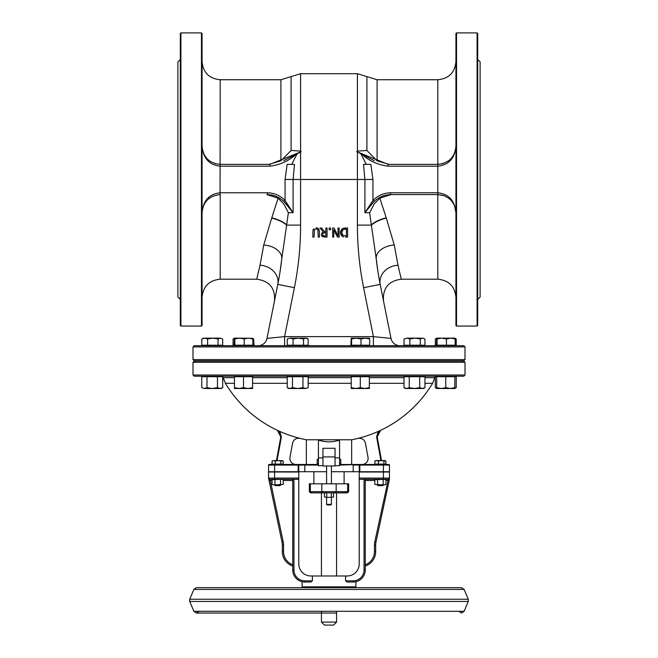 <?xml version="1.0" encoding="UTF-8"?>
<svg xmlns="http://www.w3.org/2000/svg" width="658" height="658" viewBox="0 0 658 658"><rect width="100%" height="100%" fill="white"/><g stroke="black" fill="none" stroke-linecap="round" stroke-linejoin="round"><path stroke-width="0.99" d="M234.454 377.667L223.185 377.667L225.398 383.31L234.454 383.31M252.59 383.31L287.242 383.31M308.183 383.31L351.224 383.31M369.352 383.31L404.012 383.31M424.953 383.31L432.602 383.31L434.815 377.667L424.953 377.667M404.012 377.667L369.352 377.667M351.224 377.667L308.183 377.667M287.242 377.667L252.59 377.667M299.982 438.376A120.891 120.891 0 0 0 306.332 439.766L351.668 439.766A120.891 120.891 0 0 0 358.018 438.376M362.065 464.474A6.045 6.045 0 0 0 368.011 457.343L365.42 443.138C364.31 439.437 361.842 437.841 358.018 438.351A120.866 120.866 0 0 0 378.136 431.451L380.579 430.34A120.891 120.891 0 0 0 432.602 383.31M277.454 430.357L279.864 431.451A120.866 120.866 0 0 0 299.982 438.351C296.158 437.825 293.69 439.421 292.58 443.138L289.989 457.343A6.045 6.045 0 0 0 295.935 464.474M279.691 431.377L279.132 431.122M336.559 622.081L321.441 622.081L324.468 625.1L333.532 625.1L336.559 622.081L336.559 611.652M331.418 504.365L326.582 504.365L327.19 504.966L330.81 504.966L331.418 504.365L331.418 497.415M292.736 479.279L292.736 569.943A12.091 12.091 0 0 0 304.819 582.034C301.2 581.68 301.2 581.68 304.819 582.034C301.2 581.68 301.2 581.68 304.819 582.034L310.954 582.034L312.386 580.825L312.386 575.989L345.615 575.989L345.615 580.825L347.046 582.034L353.181 582.034C356.8 581.68 356.8 581.68 353.181 582.034C356.8 581.68 356.8 581.68 353.181 582.034A12.091 12.091 0 0 0 365.264 569.943L365.264 479.279M333.54 497.061L329 497.415L333.54 497.061L333.54 493.229L332.405 492.875L311.514 492.875L322.988 492.875L321.828 491.666L309.359 491.666L310.568 492.875L311.514 492.875L310.354 491.666L311.514 492.875L310.568 492.875M322.988 492.875L335.012 492.875L336.172 491.666L321.828 491.666L321.828 483.811L310.354 483.811L310.354 491.666M335.012 492.875L346.486 492.875L347.646 491.666L336.172 491.666L336.172 483.811L321.828 483.811M332.405 492.875L346.906 492.793M310.354 483.811L309.359 483.811L309.359 491.666M359.219 478.07L359.219 479.279L388.236 479.279A1.209 1.209 0 0 0 389.446 478.07L359.219 478.07L359.219 472.025L389.446 472.025L389.446 478.679L389.446 478.07L388.236 479.279L388.097 480.455L389.446 478.679L389.446 479.279L375.998 542.028A15.109 15.109 0 0 0 375.66 545.194A15.109 15.109 0 0 1 375.998 542.028L374.813 541.773A16.318 16.318 0 0 0 374.451 545.194L374.451 551.667A13.9 13.9 0 0 1 365.264 564.745M269.089 479.83L268.554 478.679L269.903 480.455L272.042 480.488M270.051 479.279L283.187 541.773L282.002 542.028A15.109 15.109 0 0 1 282.34 545.194L282.34 551.667A15.109 15.109 0 0 0 292.736 566.028A15.109 15.109 0 0 1 282.34 551.667L283.549 551.667L283.549 545.194A16.318 16.318 0 0 0 283.187 541.773M298.781 478.07L268.554 478.07A1.209 1.209 0 0 0 269.764 479.279L298.781 479.279L298.781 472.025L268.554 472.025L268.554 478.07A1.209 1.209 0 0 0 269.764 479.279L269.903 480.455M268.554 478.07L282.002 542.028A15.109 15.109 0 0 1 282.34 545.194L283.549 545.194M385.958 480.488L387.949 480.488L387.949 479.279L374.797 479.707L374.797 484.469L384.568 484.897L374.797 484.469M374.813 541.773L388.097 480.455M302.384 587.652A1.209 1.209 0 0 1 302.096 586.87L355.904 586.87L355.616 587.652M312.386 575.989L310.864 575.989A12.091 12.091 0 0 1 298.781 563.898L298.781 479.279M365.264 566.028A15.109 15.109 0 0 0 375.66 551.667A15.109 15.109 0 0 1 365.264 566.028A15.109 15.109 0 0 0 375.66 551.667L375.66 545.194A15.109 15.109 0 0 1 375.998 542.028M389.1 478.909A1.209 1.209 0 0 1 388.278 479.279A1.209 1.209 0 0 0 389.1 478.909M318.423 463.561L317.214 463.561L317.214 459.333L318.423 459.333M339.577 459.333L340.786 459.333L340.786 463.561L339.577 463.561M347.646 483.811L347.646 491.666L348.641 491.666L348.641 483.811L336.172 483.811M331.418 465.979L335.045 465.979L335.045 448.304L322.955 448.304L322.955 465.979L331.418 465.979L331.418 483.811M359.219 479.279L359.219 563.898A12.091 12.091 0 0 1 347.136 575.989L345.615 575.989M322.955 465.683L318.423 465.683L318.423 440.227L324.32 441.567L329 441.872L333.68 441.567L339.577 440.227L339.577 465.683L335.045 465.683M339.577 465.074L359.827 464.474A0.6 0.6 0 0 0 359.219 465.074L359.219 471.72L389.446 471.72L389.446 465.074A0.6 0.6 0 0 0 388.837 464.474L339.577 464.474M318.423 464.474L269.163 464.474A0.6 0.6 0 0 0 268.554 465.074L268.554 471.72L326.582 471.72M331.418 471.72L359.219 471.72M269.163 464.474L272.79 464.104A6.045 6.045 0 0 1 270.709 464.474A6.045 6.045 0 0 0 272.774 464.104M280.851 436.451L280.44 433.523M279.535 431.993L278.934 431.36M276.344 460.6A6.045 6.045 0 0 0 276.656 459.514A6.045 6.045 0 0 1 276.344 460.6M280.785 436.896L276.656 459.514L277.248 459.621L281.385 437.002L280.785 436.896L280.045 432.734L277.421 430.34L280.785 436.904M378.136 431.451L376.615 437.002L377.215 436.896L377.832 432.956L380.579 430.34L377.215 436.904L381.344 459.514A6.045 6.045 0 0 0 381.656 460.6M387.291 464.474A6.045 6.045 0 0 1 385.226 464.104L385.21 464.474M359.827 471.72L359.827 464.474A0.6 0.6 0 0 0 359.219 465.074L389.446 465.074A0.6 0.6 0 0 0 388.837 464.474M274.6 464.474L274.6 465.074L298.781 465.074A0.6 0.6 0 0 0 298.173 464.474L298.173 471.72M298.173 464.474A0.6 0.6 0 0 1 298.781 465.074L318.423 465.074M298.781 471.72L298.781 465.074M268.554 471.72L268.554 465.074L274.6 465.074L274.6 471.72M399.899 345.697A9.064 9.064 0 0 1 391.008 338.409L373.39 336.633L373.39 345.697M378.103 272.7L376.236 258.948A302.219 302.219 0 0 0 380.201 284.379L391.008 338.409L380.201 284.379L363.603 287.694L373.39 336.633L284.61 336.633L284.61 345.697M279.897 272.7L281.764 258.948A302.219 302.219 0 0 1 277.799 284.379L294.397 287.694L284.61 336.633L266.992 338.409A9.064 9.064 0 0 1 258.101 345.697M271.68 218.086A18.136 6.786 -163.9 0 1 286.633 225.11L288.36 212.723L283.804 203.955L278.137 198.173L271.77 217.806A105.14 15.644 112.2 0 0 271.68 218.086L263.743 245.006A18.136 11.869 6.4 0 1 281.764 258.948A302.219 302.219 0 0 1 277.799 284.379L266.992 338.409M313.636 228.754L312.871 231.419L313.142 229.543M317.921 228.186L316.153 227.816L317.904 228.178M318.562 228.655L319.426 231.419L318.817 228.951M312.871 231.419L312.871 237.077L314.072 237.077L314.458 229.593L316.153 228.844L317.83 229.593L318.225 237.077L319.426 237.077L319.426 231.419M343.089 236.74L343.69 236.921M340.984 234.881L340.466 232.537L342.3 236.354L341.666 235.827M341.634 229.321L342.316 228.737L340.466 232.537L340.819 230.613M343.468 228.219L345.524 228.013L342.867 228.433M321.655 235.803L321.384 234.618L322.412 236.6L324.715 237.077L322.083 236.345M322.552 232.315L321.474 233.837M436.591 376.22A1.81 1.81 0 0 0 434.815 377.667M329 376.22L463.791 376.22L465 375.011L193 375.011L194.209 376.22L329 376.22M465 362.319L463.791 361.11L194.209 361.11L193 362.319L465 362.319L465 375.011M465 359.597L193 359.597L194.209 360.806L463.791 360.806L465 359.597L465 346.906L193 346.906L193 359.597M465 346.906L463.791 345.697L194.209 345.697L193 346.906M338.031 235.827L334.017 228.013L332.668 228.013L332.668 237.077L333.795 237.077L333.795 229.897L337.447 237.077L339.158 237.077L339.158 228.013L338.031 228.013L338.031 235.827M345.549 237.077L347.613 237.077L347.613 228.013L345.524 228.013M342.983 229.658L346.404 229.05L346.404 236.033L343.098 235.49L341.724 232.554L342.983 229.658L342.176 230.514M345.491 229.05L344.833 229.074M324.715 237.077L327.059 237.077L327.059 228.013L325.85 228.013L325.85 231.616L324.468 231.616L321.606 228.013L320.035 228.013L323.267 231.953M322.642 234.519L323.152 233.096L325.85 232.628L325.85 236.033L323.21 235.72L322.642 234.519L323.152 233.096L324.789 232.628M323.21 235.72L324.649 236.033M329.14 228.013L329.14 229.741L330.596 229.741L330.596 228.013L329.14 228.013M373.695 201.973L364.919 212.707L369.985 206.077M370.183 205.839L373.629 202.039M369.64 212.723L374.196 203.955L379.863 198.173L386.23 217.806A105.14 15.644 67.8 0 1 386.32 218.086A18.136 6.786 -16.1 0 0 371.367 225.11L369.64 212.723L364.902 212.723L372.938 200.476L374.336 201.348M364.902 212.723L364.902 179.478L363.504 164.368L370.857 164.368L372.938 179.478L372.938 200.476C377.782 195.541 383.647 192.975 390.531 192.778L390.531 194.587C384.223 194.768 378.745 197.104 374.089 201.587M454.514 205.683L455.936 212.723C455.451 204.235 451.24 198.477 443.303 195.442L437.8 194.587L390.531 194.587L437.8 194.587L444.208 195.755M390.531 192.778L437.8 192.778C448.772 193.978 454.818 200.608 455.936 212.682M363.603 287.694A319.146 319.146 0 0 1 357.409 225.11L357.409 151.94L356.751 151.702L360.559 153.182L366.284 164.368M374.336 160.708L357.409 151.94L388.154 164.368L388.154 166.178C377.667 164.944 368.472 160.61 360.559 153.182M388.154 164.368L437.8 164.368C448.781 163.274 454.818 157.237 455.936 146.265M455.591 149.711L455.936 146.232C454.834 158.323 448.789 164.969 437.8 166.178L388.154 166.178M455.936 148.576L455.936 159.672M455.936 199.284L455.936 210.371M386.32 218.086L394.257 245.006A18.136 11.869 173.6 0 0 376.236 258.948A302.219 302.219 0 0 0 380.201 284.379A18.136 15.512 168.7 0 1 397.983 265.232L401.29 279.206L437.8 279.206L437.8 164.368L443.344 163.497M366.909 150.468L366.909 76.616L357.409 73.696L357.409 151.101A81.707 67.626 153.5 0 1 356.751 151.702A81.148 67.067 153.5 0 0 357.409 151.101L366.909 150.468L377.092 160.848L389.01 164.368M394.257 245.006L397.983 265.232M379.863 198.173L391.091 194.587M376.236 258.948L371.367 225.11L357.409 225.11M450.541 199.818L452.161 201.652M380.201 284.379A302.219 302.219 0 0 1 377.708 270.142L377.708 270.142M477.692 59.491L480.11 61.91L480.11 297.038L477.692 299.456M477.091 326.055L477.091 32.9L477.692 33.5L477.692 325.447L477.091 326.055L456.537 326.055L456.537 32.9L477.091 32.9M456.537 326.055L455.936 325.447L455.936 33.5L456.537 32.9M284.305 201.973L293.081 212.707L288.015 206.077M287.817 205.839L284.371 202.039M288.36 212.723L293.098 212.723L285.062 200.476L283.664 201.348M285.062 179.478L293.098 179.478L294.496 164.368L287.143 164.368L285.062 179.478L285.062 200.476C280.218 195.541 274.353 192.975 267.469 192.778L267.469 194.587C273.777 194.768 279.255 197.104 283.911 201.587M202.072 212.328L202.064 212.723C203.149 201.792 209.145 195.747 220.068 194.587L219.846 194.587M267.469 192.778L220.2 192.778C209.219 193.978 203.174 200.616 202.064 212.69M283.664 160.708L301.249 151.702L297.441 153.182L291.716 164.368M301.249 151.702A81.164 67.083 26.5 0 1 300.591 151.101A81.164 67.083 26.5 0 0 301.249 151.702L269.846 164.368L269.846 166.178C280.333 164.936 289.528 160.61 297.441 153.182M214.656 163.497L220.2 164.368L269.846 164.368L220.2 164.368C209.219 163.274 203.174 157.237 202.064 146.265M202.368 149.531L202.064 146.232C203.166 158.323 209.211 164.969 220.2 166.178L269.846 166.178M202.064 199.284L202.064 210.371M202.064 148.576L202.064 159.672M205.345 156.637L203.873 154.112M357.409 73.696L300.591 73.696L300.591 151.101L291.091 150.468L280.908 160.848L268.99 164.368M300.591 73.696L291.091 76.616L291.091 150.468L290.466 151.348M280.292 270.142L280.292 270.142A302.219 302.219 0 0 1 277.799 284.379A18.136 15.512 11.3 0 0 260.017 265.232L256.71 279.206C269.467 280.974 275.398 288.204 274.493 300.895M263.743 245.006L260.017 265.232M278.137 198.173L266.909 194.587M281.764 258.948L286.633 225.11L300.591 225.11L300.591 179.478L372.938 179.478M180.308 59.491L177.89 61.91L177.89 297.038L180.308 299.456M180.909 326.055L180.909 32.9L201.463 32.9L201.463 326.055L180.909 326.055L180.308 325.447L180.308 33.5L180.909 32.9M201.463 326.055L202.064 325.447L202.064 33.5L201.463 32.9M338.064 611.298L319.936 611.298M379.321 485.069L377.355 485.069L377.914 485.629L382.841 485.629L383.4 485.069L379.321 485.069M385.835 460.962L385.884 464.104L385.884 461.036L384.905 460.6L385.662 460.871M385.884 461.036L381.171 460.6L384.905 460.6M378.416 461.036L376.647 460.6L381.171 460.6L378.416 461.036L378.416 464.104L374.871 464.104L374.871 461.036L375.85 460.6M375.216 460.789L376.647 460.6L374.871 461.036M385.884 464.104L378.416 464.104M383.927 464.104L383.927 461.036M276.344 485.069L274.6 485.069L275.159 485.629L280.086 485.629L280.645 485.069L276.344 485.069M282.011 460.6L283.187 461.036L278.046 460.6L282.011 460.6M275.266 461.036L273.662 460.6L278.046 460.6L275.266 461.036L275.266 464.104L272.058 464.104L272.042 461.036L273.662 460.6L272.289 460.888M275.266 464.104L283.187 464.104L283.187 461.036M280.826 464.104L280.826 461.036M272.173 460.962L272.042 464.104M283.203 484.469L273.481 484.897L283.203 484.469L283.203 479.707L282.455 479.279M283.203 479.707L281.854 479.279L272.042 479.707L272.79 479.279M272.099 484.502L273.481 484.897L272.099 484.502M272.042 484.469L272.042 479.707M280.514 484.469L280.514 479.707M274.929 484.469L274.929 479.707M385.958 484.469L384.568 484.897L385.958 484.469L385.958 479.707L384.568 479.279M374.797 479.707L376.187 479.279M377.585 484.469L377.585 479.707M383.17 484.469L383.17 479.707M325.595 492.875L324.46 493.229L324.46 497.061L329 497.415L324.46 497.061M326.73 497.061L326.73 493.229M331.27 497.061L331.27 493.229M424.953 387.685L423.546 388.491L405.41 388.491L404.012 387.685L406.628 388.491L409.243 387.685L414.482 388.491L419.714 387.685L422.329 388.491L424.953 387.685L424.953 376.705L419.714 376.705L419.714 387.685M419.714 376.705L404.012 376.705L404.012 387.685M409.243 376.705L409.243 387.685M422.617 338.146L424.928 338.952L422.617 338.146L420.306 338.952L415.083 338.146L422.617 338.146M409.86 338.952L406.948 338.146L415.083 338.146L409.86 338.952L409.86 345.211L404.037 345.211L404.037 338.952L406.948 338.146L404.037 338.952M409.86 345.211L424.928 345.211L424.928 338.952M420.306 345.211L420.306 338.952M355.756 388.491L351.224 388.491L351.224 387.685L355.756 388.491L360.288 387.685L364.82 388.491L369.352 387.685L369.352 388.491L354.152 388.491M369.352 387.685L369.352 376.705L351.224 376.705L351.224 387.685M360.288 376.705L360.288 387.685M369.335 338.146L369.681 338.952L365.33 338.146L369.335 338.146M360.987 338.952L356.282 338.146L365.33 338.146L360.987 338.952L360.987 345.211L350.895 345.211L351.24 338.146L356.282 338.146L351.586 338.952L351.24 338.146M360.987 345.211L369.681 345.211L369.681 338.952M351.586 345.211L351.586 338.952M297.712 388.491L288.648 388.491L287.242 387.685L289.857 388.491L292.481 387.685L297.712 388.491L302.943 387.685L305.567 388.491L297.712 388.491M308.183 387.685L305.567 388.491L308.183 387.685L308.183 376.705L292.481 376.705L292.481 387.685M292.481 376.705L287.242 376.705L287.242 387.685M302.943 376.705L302.943 387.685M305.847 338.146L303.535 338.952L298.313 338.146L306.776 338.146L308.158 338.952L305.847 338.146M293.09 338.952L290.178 338.146L298.313 338.146L293.09 338.952L293.09 345.211L287.266 345.211L287.266 338.952L290.178 338.146L287.266 338.952M303.535 338.952L303.535 345.211L308.158 345.211L308.158 338.952M303.535 345.211L293.09 345.211M249.653 388.491L234.454 388.491L234.454 387.685L238.986 388.491L243.518 387.685L248.05 388.491L252.59 387.685L252.59 388.491L248.05 388.491M252.59 387.685L252.59 376.705L234.454 376.705L234.454 387.685M243.518 376.705L243.518 387.685M235.087 376.705L235.087 376.22M252.565 338.146L252.911 338.952L248.568 338.146L244.217 338.952L239.52 338.146L252.73 338.327M234.824 338.952L234.47 338.146L239.52 338.146L234.824 338.952L234.824 345.211L234.125 345.211L234.47 338.146L233.072 338.952L234.264 338.434M253.626 338.738L253.963 345.211L252.911 345.211L252.911 338.952M252.911 345.211L244.217 345.211L244.217 338.952M244.217 345.211L234.824 345.211M204.383 388.491L201.759 387.685L204.383 388.491L206.999 387.685L212.23 388.491L204.383 388.491M222.7 387.685L221.302 388.491L212.23 388.491L217.469 387.685L220.085 388.491L222.7 387.685L222.7 376.705L201.759 376.705L201.759 387.685M206.999 376.705L206.999 387.685M217.469 376.705L217.469 387.685M212.83 338.146L207.607 338.952L204.696 338.146L220.364 338.146L218.053 338.952L212.83 338.146M201.784 338.952L204.696 338.146L201.784 338.952L201.784 345.211L207.607 345.211L207.607 338.952M220.364 338.146L222.675 338.952L220.364 338.146M218.053 338.952L218.053 345.211L222.675 345.211L222.675 338.952M218.053 345.211L207.607 345.211M203.182 338.146L204.095 338.146M234.125 345.211L233.072 345.211L233.072 338.952M454.834 388.31L456.241 387.685L456.241 376.705L454.834 376.705L454.834 388.491L436.698 388.491L436.698 387.685L441.238 388.491L445.77 387.685L450.302 388.491L454.834 387.685M435.3 376.763L435.3 387.685L436.698 388.31M454.834 376.705L435.357 376.705M436.517 338.434L435.325 338.952L435.325 345.211L456.216 345.211L456.216 338.952L454.974 338.327M435.325 338.952L436.723 338.146L436.377 345.211M451.906 388.491L450.302 388.491M436.698 376.705L436.698 387.685M445.77 376.705L445.77 387.685M454.818 338.146L455.163 338.952L450.812 338.146L454.834 338.146L455.871 338.738M446.461 338.952L441.765 338.146L450.812 338.146L446.461 338.952L446.461 345.211M436.698 338.146L441.765 338.146L437.068 338.952L436.682 338.154M437.068 345.211L437.068 338.952M455.163 345.211L455.163 338.952M358.018 438.351L358.018 438.351C361.859 437.85 364.318 439.445 365.42 443.155M299.974 438.368L299.982 438.351C296.141 437.85 293.682 439.445 292.58 443.155M293.945 569.943L292.736 569.943A12.091 12.091 0 0 0 304.819 582.034L304.819 580.825A10.882 10.882 0 0 1 293.945 569.943L293.945 479.279M353.181 580.825L353.181 582.034A12.091 12.091 0 0 0 365.264 569.943L364.055 569.943A10.882 10.882 0 0 1 353.181 580.825L345.615 580.825M312.386 580.825L304.819 580.825M364.055 479.279L364.055 569.943M283.203 480.488L292.736 480.488M365.264 480.488L374.797 480.488M292.736 564.745A13.9 13.9 0 0 1 283.549 551.667M274.6 472.025L274.6 479.279M375.66 551.667L374.451 551.667M375.66 545.194L374.451 545.194M389.446 478.07A1.209 1.209 0 0 1 388.236 479.279M383.4 472.025L383.4 479.279M335.045 457.869L339.577 457.869M318.423 457.869L322.955 457.869M304.819 471.72L304.819 464.474M359.827 464.474A0.6 0.6 0 0 0 359.219 465.074L353.181 465.074L353.181 471.72M276.993 460.6A6.646 6.646 0 0 0 277.248 459.621M281.385 437.002L279.864 431.451M376.615 437.002L380.752 459.621L381.344 459.514M380.752 459.621A6.646 6.646 0 0 0 381.007 460.6M383.4 464.474L383.4 471.72M294.397 287.694A319.146 319.146 0 0 0 300.591 225.11M366.909 76.616L377.092 79.741L377.092 160.848M437.8 164.368L437.8 79.741C448.814 78.672 454.859 72.627 455.936 61.613M386.23 217.806A18.136 6.736 -16.1 0 0 371.318 224.773M291.091 76.616L280.908 79.741L220.2 79.741L220.068 194.587M293.098 212.723L293.098 179.478L300.591 179.478L300.591 151.94M280.908 79.741L280.908 160.848M271.77 217.806A18.136 6.736 -163.9 0 1 286.682 224.773M256.71 279.206L220.2 279.206L220.2 194.587M228.713 587.652L461.488 587.652L464.129 589.404L193.871 589.404L196.512 587.652L228.713 587.652L196.512 587.652M464.129 589.404L468.282 599.232L189.718 599.232L193.871 589.404M189.718 601.461L193.871 611.298L464.129 611.298L468.282 601.461L189.718 601.461L189.718 599.232M464.129 611.298L461.488 613.05L458.84 611.298L199.16 611.298L196.512 613.05L321.441 613.05M277.421 430.348A120.891 120.891 0 0 1 225.398 383.31L222.7 376.763M321.441 611.652L321.441 622.081M326.582 497.415L326.582 504.365M348.641 491.666L347.432 492.875M302.096 581.721L302.096 586.87M355.904 581.721L355.904 586.87M321.441 492.875L321.441 575.989M336.559 492.875L336.559 575.989M326.582 465.979L326.582 483.811M322.955 456.915L335.045 456.915M306.332 439.766L306.332 464.474M351.668 439.766L351.668 464.474M313.891 471.72L313.891 483.811M344.109 471.72L344.109 483.811M222.643 376.705L221.409 376.22M193 362.319L193 375.011M437.8 194.587L443.303 195.442M377.092 79.741L437.8 79.741M401.29 279.206C388.565 280.917 382.635 288.146 383.507 300.895M437.8 279.206C448.814 280.283 454.859 286.329 455.936 297.342M220.2 279.206C209.186 280.283 203.141 286.329 202.064 297.342M220.2 79.741C209.186 78.672 203.141 72.627 202.064 61.613M468.282 601.461L468.282 599.232M336.559 613.05L196.512 613.05L193.871 611.298M385.21 479.279L385.958 479.707M332.932 492.875L333.54 493.229M325.068 492.875L324.46 493.229M406.052 376.22L406.052 376.705M422.913 376.22L422.913 376.705M405.41 345.211L405.41 345.697L405.41 345.211M423.546 345.211L423.546 345.697M351.857 376.22L351.857 376.705M368.719 376.22L368.719 376.705M351.224 345.211L351.224 345.697M369.352 345.211L369.352 345.697M289.281 376.22L289.281 376.705M306.143 376.22L306.143 376.705M288.648 345.211L288.648 345.697M306.776 345.211L306.776 345.697M251.948 376.22L251.948 376.705M234.454 345.211L234.454 345.697L234.454 345.211M252.59 345.211L252.59 345.697L252.59 345.211M203.799 376.22L203.799 376.705L203.799 376.22M220.66 376.22L220.66 376.705L220.66 376.22M203.166 345.211L203.166 345.697M221.302 345.211L221.302 345.697M454.834 388.491L456.241 387.685M436.698 388.491L435.3 387.685M437.34 376.22L437.34 376.705M454.201 376.22L454.201 376.705M436.698 345.211L436.698 345.697M454.834 345.211L454.834 345.697"/></g></svg>
